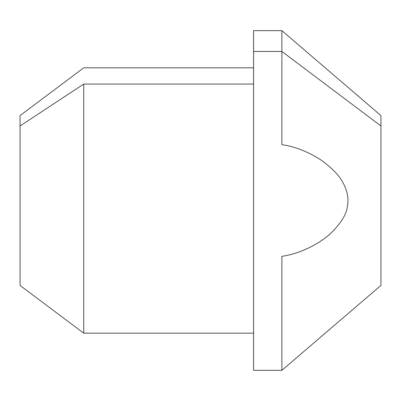 <?xml version="1.0" encoding="UTF-8"?>
<svg xmlns="http://www.w3.org/2000/svg" width="401" height="401" viewBox="0 0 401 401"><rect width="100%" height="100%" fill="white"/><g stroke="black" fill="none" stroke-linecap="round" stroke-linejoin="round"><path stroke-width="0.6" d="M281.878 256.319L281.878 370.334L281.878 256.319C304.364 253.141 324.324 239.943 331.567 232.52C341.381 222.65 346.67 213.853 347.436 206.139C348.955 198.31 347.266 190.134 342.369 181.613C339.487 176.149 333.712 169.944 325.046 162.991C316.77 156.285 298.72 146.861 281.878 144.681C298.72 146.861 316.77 156.285 325.046 162.991C333.712 169.944 339.487 176.149 342.369 181.613C347.266 190.134 348.955 198.31 347.436 206.139C346.67 213.853 341.381 222.65 331.567 232.52C324.324 239.943 304.364 253.141 281.878 256.319M253.572 370.334L253.572 51.453L281.878 51.453L281.878 144.681L281.878 51.453L253.572 51.453L253.572 30.666L281.878 30.666L281.878 51.453L380.95 125.979L380.95 285.417L281.878 370.334L253.572 370.334M253.572 51.453L253.572 349.547M253.572 67.814L83.739 67.814L20.05 115.583L20.05 125.979L83.739 84.06L20.05 125.979L20.05 285.417L83.739 333.186L83.739 84.06L253.572 84.06L83.739 84.06L83.739 333.186L253.572 333.186M20.05 125.979L20.05 275.021M380.95 275.021L380.95 125.979L281.878 51.453L281.878 30.666L380.95 115.583L380.95 125.979"/></g></svg>
